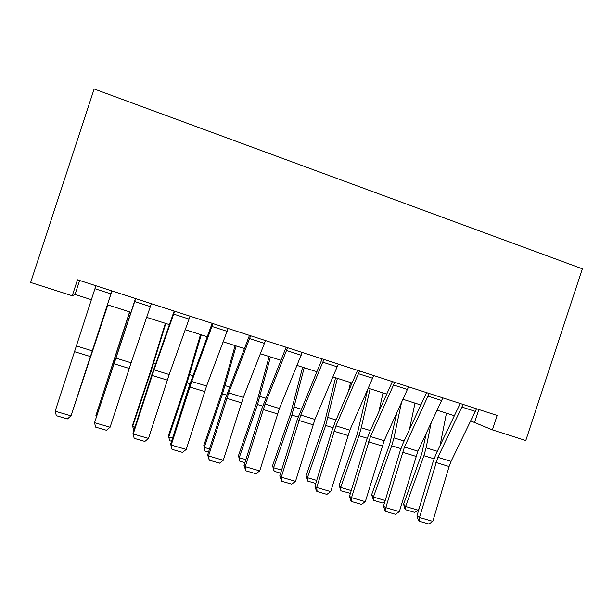 <?xml version="1.0" encoding="UTF-8"?>
<svg xmlns="http://www.w3.org/2000/svg" width="613" height="613" viewBox="0 0 613 613"><rect width="100%" height="100%" fill="white"/><g stroke="black" fill="none" stroke-linecap="round" stroke-linejoin="round"><path stroke-width="0.92" d="M470.769 420.97L492.4 429.874L497.151 415.445L77.491 279.796L72.25 295.757L75.054 294.455L91.452 299.703M72.25 295.757L30.65 282.478L94.134 88.985L582.35 268.823L525.778 440.532L492.4 429.874M107.436 304.807L130.876 312.301M146.676 317.358L169.387 324.614M185.279 329.694L207.217 336.713M223.186 341.816L244.388 348.59M260.425 353.724L280.907 360.268M297.021 365.425L316.798 371.746M332.974 376.918L352.069 383.025M368.306 388.213L386.749 394.105M403.048 399.316L420.847 405.009M437.192 410.235L454.371 415.729M478.837 409.53L474.661 422.211M79.636 280.486L75.054 294.455M476.516 408.779L451.076 461.359L449.091 466.501L432.809 521.356L419.491 517.472L419.606 521.311L418.579 520.698L416.924 515.97L433.199 461.405L436.142 453.72L460.225 403.515M416.924 515.97L419.491 517.472L437.866 457.29L463.114 404.442M432.809 521.356L428.916 524.015L419.606 521.311M426.296 433.33L421.744 453.758L403.599 504.185L405.622 506.491L423.92 455.681L426.112 447.835L431.108 423.131M440.065 445.536L446.448 413.193M418.365 510.231L414.603 512.353L405.699 509.748L405.622 506.491L418.365 510.231L419.913 505.955M405.699 509.748L404.886 508.813L403.599 504.185M442.839 397.891L417.89 451.137L399.347 511.594L385.799 507.648L386.014 511.541L385.087 510.958L383.493 506.208L400.051 451.237L402.979 443.475L426.579 392.634M383.493 506.208L385.799 507.648L404.457 447L429.207 393.485M399.347 511.594L395.477 514.292L386.014 511.541M408.587 386.818L384.144 440.747L365.317 501.672L351.548 497.656L351.854 501.61L351.027 501.051L349.502 496.292L366.352 440.908L369.264 433.069L392.366 381.577M349.502 496.292L351.548 497.656L370.49 436.54L394.718 382.336M365.317 501.672L361.471 504.407L351.854 501.61M373.738 375.554L349.831 430.173L330.714 491.58L316.706 487.496L317.113 491.511L316.4 490.982L314.936 486.201L332.085 430.395L334.982 422.48L357.563 370.329M314.936 486.201L316.706 487.496L335.939 425.897L359.632 370.995M330.714 491.58L326.898 494.362L317.113 491.511M396.749 413.108L389.768 443.919L371.616 494.791L373.401 497.043L391.707 445.774L393.952 437.881L401.461 402.787M409.461 429.514L414.986 403.132M384.849 501.71L382.627 503.005L373.585 500.354L371.616 494.791M373.585 500.354L373.401 497.043L385.209 500.507M367.639 389.738L357.272 433.92L339.127 485.243L340.667 487.435L358.965 435.713L361.264 427.767L370.091 388.78M378.865 411.675L383.018 392.918M350.398 493.35L340.951 490.806L339.127 485.243M340.951 490.806L340.667 487.435L351.249 490.538M335.572 377.746L324.254 423.759L306.109 475.542L307.404 477.68L325.695 425.491L337.411 378.336M348.506 391.263L350.544 382.535M315.787 483.442L307.795 481.105L306.109 475.542M307.795 481.105L307.404 477.68L316.714 480.408M338.292 364.099L314.929 419.422L295.52 481.312L281.267 477.159L281.773 481.243L279.781 475.941L297.236 419.713L322.154 358.881M279.781 475.941L281.267 477.159L300.807 415.07L323.94 359.456M295.52 481.312L291.727 484.132L281.773 481.243M302.623 367.21L290.7 413.438L272.563 465.688L273.59 467.757L291.88 415.093L304.201 367.716M280.647 473.167L274.103 471.251L272.563 465.688M274.103 471.251L273.59 467.757L281.597 470.11M302.217 352.437L279.428 408.488L259.713 470.876L245.223 466.646L245.828 470.792L244.028 465.512L261.789 408.84L286.125 347.234M244.028 465.512L245.223 466.646L265.061 404.067L287.612 347.717M259.713 470.876L255.958 473.734L245.828 470.792M265.506 340.567L243.315 397.37L223.285 460.248L208.535 455.949L209.255 460.156L207.646 454.892L225.737 397.791L249.468 335.388M207.646 454.892L208.535 455.949L228.695 392.864L250.633 335.763M223.285 460.248L219.561 463.152L209.255 460.156M228.136 328.491L206.566 386.044L186.222 449.436L171.211 445.061L172.038 449.344L170.636 444.088L189.049 386.542L212.152 323.327M170.636 444.088L171.211 445.061L191.685 381.462L212.995 323.595M186.222 449.436L182.521 452.386L172.038 449.344M190.084 316.193L169.173 374.528L148.499 438.433L133.22 433.981L134.163 438.333L132.967 433.1L151.725 375.095L174.169 311.044M132.967 433.1L133.22 433.981L154.024 369.861L174.674 311.212M148.499 438.433L144.837 441.437L134.163 438.333M151.35 303.673L131.105 362.804L110.095 427.238L94.548 422.702L95.605 427.123L106.47 430.28L110.095 427.238M135.657 298.6L94.548 422.702L135.496 298.546M269.138 356.505L256.586 402.948L238.465 455.674L239.223 457.681L257.498 404.534L270.448 356.927M244.901 462.708L239.852 461.229L238.465 455.674M239.852 461.229L239.223 457.681L245.867 459.627M235.108 345.625L221.914 392.282L203.807 445.49L204.29 447.429L222.55 393.791L236.135 345.954M208.543 452.072L205.033 451.045L203.807 445.49M205.033 451.045L204.29 447.429L209.523 448.961M200.512 334.568L186.666 381.432L168.567 435.138L168.767 437.008L187.011 382.864L201.263 334.805M171.548 441.245L169.632 440.686L168.767 437.008L172.552 438.119M165.349 323.327L150.821 370.405L132.745 424.61L132.638 426.41L150.867 371.754L165.801 323.472M133.895 430.234L132.638 426.41L134.921 427.077M129.604 311.894L95.896 415.629L129.741 311.94M96.272 416.901L95.896 415.629L96.616 415.844M111.895 290.914L71.008 415.836L111.949 290.937M95.912 285.75L55.17 411.216L71.008 415.836L67.422 418.924L56.358 415.714L55.17 411.216M73.315 409.001L107.811 304.929M73.2 409.354L107.857 304.945M451.076 461.359L437.866 457.29M449.091 466.501L435.889 462.455M475.42 411.415L462.026 407.093M423.92 455.681L434.05 458.792M426.112 447.835L437.307 451.298M417.89 451.137L404.457 447M415.913 456.333L402.488 452.218M441.758 400.557L428.127 396.167M384.144 440.747L370.49 436.54M382.183 445.988L368.528 441.804M407.515 389.516L393.653 385.048M349.831 430.173L335.939 425.897M347.877 435.475L333.993 431.215M372.681 378.282L358.582 373.738M391.707 445.774L400.91 448.609M393.952 437.881L404.12 441.031M358.965 435.713L367.218 438.249M361.264 427.767L370.382 430.587M325.695 425.491L332.959 427.721M328.047 417.491L336.07 419.974M314.929 419.422L300.807 415.07M312.982 424.778L298.86 420.449M337.242 366.858L322.898 362.229M291.88 415.093L298.117 417.016M294.286 407.04L301.182 409.17M279.428 408.488L265.061 404.067M277.497 413.898L263.13 409.492M301.182 355.226L286.577 350.513M243.315 397.37L228.695 392.864M241.392 402.825L226.779 398.343M264.479 343.387L249.614 338.598M206.566 386.044L191.685 381.462M204.658 391.569L189.785 387.002M227.124 331.342L211.991 326.461M169.173 374.528L154.024 369.861M167.28 380.106L152.139 375.462M189.095 319.074L173.686 314.109M131.105 362.804L115.696 358.061M129.228 368.444L113.819 363.716M150.369 306.592L134.684 301.527M257.498 404.534L262.678 406.12M259.973 396.419L265.69 398.189M222.55 393.791L226.634 395.04M225.078 385.623L229.591 387.018M187.011 382.864L189.961 383.769M189.601 374.643L192.857 375.654M150.867 371.754L152.645 372.306M153.518 363.478L155.48 364.084M114.102 360.459L114.662 360.628M116.822 352.123L117.443 352.314M92.364 350.874L76.671 346.038M90.502 356.567L74.809 351.755M110.93 293.872L94.954 288.723"/></g></svg>
